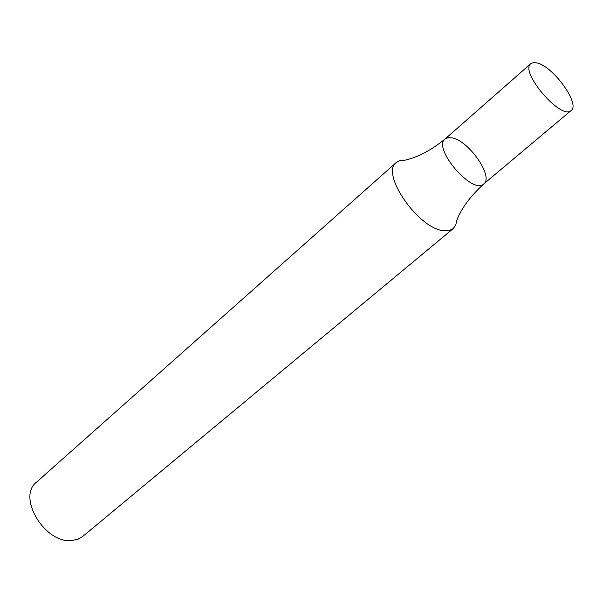 <?xml version="1.0" encoding="UTF-8"?>
<svg xmlns="http://www.w3.org/2000/svg" width="603" height="603" viewBox="0 0 603 603"><rect width="100%" height="100%" fill="white"/><g stroke="black" fill="none" stroke-linecap="round" stroke-linejoin="round"><path stroke-width="0.9" d="M396.292 162.486L36.474 482.212C16.688 497.083 45.202 544.23 72.074 540.492L77.998 539.18L82.943 536.286L453.162 228.665L455.725 225.168L456.795 220.268C461.318 208.427 470.295 196.329 483.734 183.968C472.744 195.357 432.17 148.134 445.082 138.984L448.029 137.657L452.016 137.853C468.848 140.522 494.03 176.943 483.734 183.968C472.744 195.357 432.17 148.134 445.082 138.984C431.356 150.147 418.045 157.202 405.141 160.157L400.136 160.481L396.292 162.486C380.176 173.378 418.339 228.831 443.582 230.7L449.024 230.61L453.162 228.665M537.409 63.029C553.705 66.895 580.463 104.372 571.154 110.507C561.506 120.871 519.16 71.591 530.859 63.609L533.58 62.539L537.409 63.029M530.859 63.609L445.082 138.984M571.154 110.507L483.734 183.968"/></g></svg>
